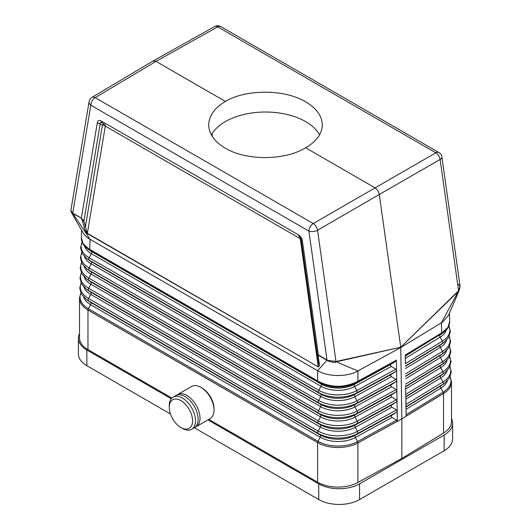 <?xml version="1.0" encoding="UTF-8"?>
<svg xmlns="http://www.w3.org/2000/svg" width="531" height="531" viewBox="0 0 531 531"><rect width="100%" height="100%" fill="white"/><g stroke="black" fill="none" stroke-linecap="round" stroke-linejoin="round"><path stroke-width="0.8" d="M317.611 482.208L317.611 442.575L87.973 309.991C86.161 308.896 86.161 308.916 87.967 310.051L317.611 442.635C319.543 443.657 319.543 443.637 317.611 442.575L317.611 442.575A2.064 1.188 -60 0 1 317.996 441.268A28.322 16.355 0 0 0 357.522 441.566L396.584 420.167L397.361 421.256L356.719 443.551A28.873 16.667 0 0 0 357.901 442.94L401.848 418.859L401.848 458.432L357.901 482.513A28.873 16.667 180 0 1 317.611 482.208L208.809 419.39M84.004 226.538C84.25 228.735 85.391 231.104 87.416 233.64L85.411 226.737L102.43 125.037A4.122 2.761 -170.5 0 1 105.311 126.126A4.122 2.383 120 0 0 104.461 124.241L102.237 122.96L101.381 121.068C99.164 119.9 97.81 120.431 97.319 122.661L102.43 125.037A4.122 1.679 120 0 1 104.461 124.241L102.237 122.96C100.532 122.03 99.855 122.296 100.206 123.756L83.931 221.042L85.411 226.737L84.004 226.538L82.517 220.843L83.931 221.042L81.349 218.128L71.32 212.314L70.895 210.349L89.102 101.653A6.186 4.135 -170.5 0 0 90.828 105.198L308.923 231.118A6.186 2.901 -8 0 0 317.565 230.222L379.3 194.479C378.736 191.565 377.295 189.348 374.992 187.821L305.657 147.791C284.643 160.661 246.351 160.853 225.336 148.195C214.497 141.731 208.955 133.958 208.703 124.885C208.955 115.811 214.497 107.985 225.336 101.414L156.001 61.384L152.935 61.065L92.036 97.359A6.186 6.186 0 0 0 89.102 101.653M391.752 397.002C390.73 396.259 390.716 395.502 391.712 394.739L396.133 391.865L396.883 390.756L397.042 400.885L396.259 399.79L391.752 397.002L355.066 417.1L357.224 421.176L396.259 399.79M71.32 212.314L83.062 232.731C84.515 235.24 86.852 237.43 90.078 239.308L89.779 249.391L90.131 250.313L317.989 381.869L317.638 380.939L88.843 248.847L83.168 243.842L81.309 237.775L81.542 230.056M406.089 414.678L406.016 407.045L440.843 385.851A25.143 14.516 180 0 0 442.515 384.723L444.905 382.937A28.156 16.255 180 0 1 443.033 384.198L440.843 385.851A2.064 1.221 -121.3 0 0 440.876 388.121L443.153 392.124L406.089 414.678L406.102 416.211L443.551 393.418C445.117 392.449 447.202 390.876 444.613 392.807A28.873 16.667 180 0 1 443.551 393.491L401.848 418.859L400.779 347.52L356.122 371.906C345.13 377.183 327.574 376.632 317.644 370.691L90.078 239.308L72.714 213.336M90.131 250.313L87.077 248.389C83.221 245.488 81.303 241.95 81.309 237.775M200.897 387.371L202.059 388.048A16.912 9.764 -120 0 1 214.02 408.757L214.02 410.105A18.558 10.72 -120 0 0 200.897 387.371A18.558 10.72 -120 0 0 191.611 386.455L177.613 394.54A18.558 10.72 -120 0 0 176.717 395.17M195.182 427.15A18.558 10.72 -120 0 0 196.178 426.685L210.176 418.601A18.558 10.72 -120 0 0 214.02 410.105M171.871 398.064L87.973 349.624A28.873 16.667 -0 0 1 79.517 337.835L79.517 298.263L80.818 292.986M97.319 122.661L81.349 218.128L72.873 213.568M301.25 239.826L299.219 236.687L302.424 241.074L318.401 354.993L318.155 356.885L317.531 355.909C317.193 355.12 317.485 354.808 318.401 354.993L327.003 359.958L308.923 231.118A6.186 3.571 120 0 1 313.257 223.558L95.162 97.644A6.186 3.571 120 0 0 90.828 105.198L72.747 213.163L70.895 210.349M317.989 381.869L318.905 382.4C331.357 388.586 343.935 388.679 356.646 382.685L356.918 381.796C344.022 387.842 331.258 387.743 318.62 381.51L317.638 380.939L317.644 370.691L327.03 360.164M318.434 355.339L326.943 360.257C329.778 361.757 332.579 362.461 335.346 362.348L336.422 361.405L400.772 347.241L336.302 361.803M319.085 362.261C319.868 364.764 319.582 366.31 318.235 366.894L87.383 233.288L105.311 126.126L300.267 238.684L318.195 366.549L318.461 361.286L319.085 362.261L318.155 356.885M299.219 236.687L298.362 234.795L101.381 121.068M397.042 400.945L396.299 402.053L391.871 404.927C390.882 405.691 390.889 406.447 391.911 407.191L396.425 409.978L397.201 411.074L397.042 400.885M194.333 427.747L318.726 499.565A28.873 16.667 0 0 0 359.56 499.565L444.135 450.733A28.873 16.667 0 0 0 452.598 438.951L452.598 423.24A28.873 16.667 180 0 1 444.135 435.028L359.56 483.86A28.873 16.667 180 0 1 318.726 483.86L207.933 419.895M356.918 381.796L357.921 381.245L357.575 382.167L354.589 384.252A2.064 1.162 -118.7 0 0 354.622 386.522L391.267 366.443C390.245 365.7 390.239 364.943 391.228 364.18L395.655 361.306L357.575 382.167M88.843 248.847L89.261 249.816L91.372 251.422A2.064 1.188 -60 0 1 91.339 253.685L89.122 257.727L318.766 390.305A27.24 15.731 0 0 0 356.779 390.597L395.781 369.231L396.557 370.319L396.398 360.164L357.921 381.245L357.927 370.996L336.017 361.684M458.585 290.915L441.44 322.782L400.779 347.52L379.3 194.479L440.139 159.453L458.552 290.663L458.173 291.107L458.943 290.995L458.552 290.663L460.085 286.455L441.918 157.01A6.186 2.901 172 0 1 440.139 159.453A6.186 3.631 60.1 0 0 435.832 152.795L313.257 223.558A6.186 3.511 59.9 0 1 317.565 230.222L335.977 361.432L336.422 361.405M396.398 360.164L395.655 361.306M395.781 369.231L391.267 366.443M212.267 136.407L212.267 133.367M169.25 407.33A16.501 9.525 -120 0 0 180.918 427.535A16.501 9.525 -120 0 0 192.58 420.798A16.501 9.525 -120 0 0 180.918 400.593A16.501 9.525 -120 0 0 169.25 407.33L169.25 405.644A18.558 10.72 -120 0 1 173.093 397.148A18.558 10.72 -120 0 1 187.397 402.12A18.558 10.72 -120 0 1 195.501 420.798A18.558 10.72 -120 0 1 191.658 429.294A18.558 10.72 -120 0 1 182.372 428.378L180.918 427.535M401.848 458.432L443.551 433.064A28.873 16.667 0 0 0 451.483 421.587L451.483 382.015A28.873 16.667 180 0 1 444.613 392.807L401.848 418.859L356.719 443.551A28.873 16.667 0 0 1 317.611 442.635M171.274 398.728L86.858 349.989A28.873 16.667 180 0 1 78.402 338.207L78.402 353.911A28.873 16.667 0 0 0 86.858 365.7L170.444 413.961M396.717 380.568L395.973 381.683L391.553 384.557C390.557 385.32 390.57 386.07 391.586 386.82L396.099 389.601L396.883 390.697L396.557 370.386L395.814 371.494L391.393 374.368C390.398 375.132 390.411 375.888 391.427 376.632L395.94 379.413L396.717 380.508M317.485 355.664L301.256 239.966M326.943 360.257L335.977 361.432L335.346 362.348M396.584 420.167L392.07 417.379C391.055 416.636 391.042 415.879 392.037 415.116L396.458 412.242L397.201 411.133L397.361 421.256M443.936 332.127L441.666 333.826A24.061 13.892 180 0 1 440.06 334.908A2.064 1.221 -121.3 0 0 440.093 337.172L442.369 341.181L405.359 363.695L405.246 355.763L441.38 333.78L441.746 332.851L447.958 327.408L449.684 321.547C449.691 325.709 447.779 329.233 443.936 332.127L405.292 356.062M319.582 134.794A56.797 32.789 0 0 0 305.657 121.619A56.797 32.789 0 0 0 211.365 134.887M318.5 361.525L318.613 362.315M225.336 101.414C246.351 88.976 284.643 89.168 305.657 101.819C316.496 108.278 322.038 115.97 322.297 124.885C322.038 133.805 316.496 141.438 305.657 147.791M191.658 429.294L194.28 427.78A18.558 10.72 -120 0 0 198.123 419.284A18.558 10.72 -120 0 0 190.025 400.606A18.558 10.72 -120 0 0 175.721 395.628L173.093 397.148M405.664 385.625L405.81 395.88L405.664 385.625M405.246 355.763L405.359 363.695M406.016 407.045L405.87 396.849L405.956 406.016M405.956 406.076L406.102 416.211M196.178 426.685A18.558 10.72 -120 0 0 200.021 418.189A18.558 10.72 -120 0 0 191.917 399.511A18.558 10.72 -120 0 0 177.613 394.54M405.233 355.066L441.746 332.851L441.44 322.782L443.013 321.74L448.542 315.275L458.943 290.995M458.246 284.178L460.085 286.455L459.395 290.132M458.173 291.107L400.713 347.274L458.366 291.333M78.402 338.207A28.873 16.667 180 0 1 79.517 333.621M451.483 418.654A28.873 16.667 180 0 1 452.598 423.24M357.901 442.874L357.901 482.513M82.159 242.348A27.24 15.731 180 0 0 89.122 257.727A2.064 1.188 -60 0 0 89.089 259.991L91.219 261.61A2.064 1.188 -60 0 1 91.186 263.874L88.969 267.916A2.064 1.188 -60 0 0 88.936 270.186L91.066 271.806A2.064 1.188 -60 0 1 91.033 274.069L88.816 278.111A2.064 1.188 -60 0 0 88.783 280.375A27.725 16.003 180 0 1 86.434 278.828L88.816 280.62A24.711 14.264 180 0 0 90.914 281.994L88.783 280.375L318.421 412.959A27.725 16.003 0 0 0 357.111 413.251L355.033 414.837A2.064 1.162 -118.7 0 0 355.066 417.1A24.758 14.291 0 0 1 320.518 416.842L318.301 420.884A27.891 16.103 0 0 0 357.224 421.176A2.064 1.162 -118.7 0 1 357.257 423.439L396.299 402.053M81.575 262.852A27.678 15.976 180 0 0 88.816 278.111L318.454 410.689A2.064 1.188 -60 0 0 318.421 412.959L320.551 414.578A2.064 1.188 -60 0 1 320.518 416.842L90.881 284.258A2.064 1.188 -60 0 0 90.914 281.994L320.551 414.578A24.711 14.264 0 0 0 355.033 414.837L391.712 394.739M318.62 381.51L318.905 382.4L321.016 383.999L91.372 251.422A24.061 13.892 180 0 1 89.334 250.081L87.077 248.389M391.228 364.18L354.589 384.252A24.061 13.892 0 0 1 321.016 383.999A2.064 1.188 -60 0 1 320.976 386.263L318.766 390.305A2.064 1.188 -60 0 0 318.726 392.575L320.863 394.194A2.064 1.188 -60 0 1 320.824 396.458L318.607 400.5A27.459 15.85 0 0 0 356.932 400.792L395.94 379.413M84.615 246.165A24.107 13.919 180 0 0 91.339 253.685L320.976 386.263A24.107 13.919 0 0 0 354.622 386.522L356.779 390.597A2.064 1.162 -118.7 0 1 356.812 392.86L354.735 394.447L391.393 374.368M84.449 256.433A24.326 14.045 180 0 0 91.186 263.874L320.824 396.458A24.326 14.045 0 0 0 354.768 396.717A2.064 1.162 -118.7 0 1 354.735 394.447A24.28 14.018 0 0 1 320.863 394.194L91.219 261.61A24.28 14.018 180 0 1 89.162 260.256L86.772 258.471A27.293 15.757 180 0 0 89.089 259.991L318.726 392.575A27.293 15.757 0 0 0 356.812 392.86L395.814 371.494M81.801 252.749A27.459 15.85 180 0 0 88.969 267.916L318.607 400.5A2.064 1.188 -60 0 0 318.573 402.763L320.711 404.383A2.064 1.188 -60 0 1 320.671 406.646L318.454 410.689A27.678 15.976 0 0 0 357.078 410.981L396.099 389.601M84.243 266.582A24.539 14.171 180 0 0 91.033 274.069L320.671 406.646A24.539 14.171 0 0 0 354.92 406.905A2.064 1.162 -118.7 0 1 354.887 404.642A24.492 14.138 0 0 1 320.711 404.383L91.066 271.806A24.492 14.138 180 0 1 88.989 270.438L86.599 268.653A27.506 15.884 180 0 0 88.936 270.186L318.573 402.763A27.506 15.884 0 0 0 356.958 403.056L354.887 404.642L391.553 384.557M86.261 289.01A27.937 16.129 180 0 0 88.631 290.563L90.761 292.183A24.924 14.39 180 0 1 88.65 290.796L86.261 289.01L81.628 283.992L79.949 278.091L81.27 272.781M86.088 299.185A28.156 16.255 180 0 0 88.478 300.758L90.609 302.378A25.143 14.516 180 0 1 88.478 300.977L86.088 299.185L81.422 294.134L79.73 288.2L81.044 282.884M84.037 276.724A24.758 14.291 180 0 0 90.881 284.258L88.664 288.3A2.064 1.188 -60 0 0 88.631 290.563L318.268 423.147L320.399 424.767L90.761 292.183A2.064 1.188 -60 0 1 90.728 294.453L88.511 298.495A2.064 1.188 -60 0 0 88.478 300.758L318.115 433.336L320.246 434.955L90.609 302.378A2.064 1.188 -60 0 1 90.575 304.641L88.358 308.684A28.322 16.355 180 0 1 80.904 293.165M81.13 283.063A28.11 16.229 180 0 0 88.511 298.495L318.149 431.072A2.064 1.188 -60 0 0 318.115 433.336A28.156 16.255 0 0 0 357.409 433.635L355.332 435.221A25.143 14.516 0 0 1 320.246 434.955A2.064 1.188 -60 0 1 320.213 437.225L90.575 304.641A25.189 14.543 180 0 1 83.619 297.015M87.973 349.624L87.973 310.051A28.873 16.667 180 0 1 79.517 298.263M87.967 310.051L87.967 309.991A2.064 1.188 -60 0 1 88.358 308.684L317.996 441.268L320.213 437.225A25.189 14.543 0 0 0 355.365 437.491L392.07 417.379M83.825 286.873A24.97 14.417 180 0 0 90.728 294.453L320.366 427.03L318.149 431.072A28.11 16.229 0 0 0 357.376 431.371L396.425 409.978M81.349 272.954A27.891 16.103 180 0 0 88.664 288.3L318.301 420.884A2.064 1.188 -60 0 0 318.268 423.147A27.937 16.129 0 0 0 357.257 423.439L355.186 425.032A24.924 14.39 0 0 1 320.399 424.767A2.064 1.188 -60 0 1 320.366 427.03A24.97 14.417 0 0 0 355.219 427.296L391.911 407.191M391.871 404.927L355.186 425.032A2.064 1.162 -118.7 0 0 355.219 427.296L357.376 431.371A2.064 1.162 -118.7 0 1 357.409 433.635L396.458 412.242M318.235 366.894L87.416 233.64M82.517 220.843L81.382 218.48M298.362 234.795C300.579 236.189 301.933 238.28 302.424 241.074M92.036 97.359A6.186 3.564 -120.8 0 1 95.162 97.644L156.001 61.384L217.737 26.875A6.186 3.578 -119.2 0 0 214.677 26.55L152.935 61.065M301.077 239.156A4.122 1.932 -8 0 0 300.267 238.684A4.122 2.383 120 0 0 299.723 237.038M359.56 483.86L359.56 499.565M318.726 483.86L318.726 499.565M391.586 386.82L354.92 406.905L357.078 410.981A2.064 1.162 -118.7 0 1 357.111 413.251L396.133 391.865M444.135 435.028L444.135 450.733M443.551 393.491L443.551 433.064M392.037 415.116L355.332 435.221A2.064 1.162 -118.7 0 0 355.365 437.491L357.522 441.566A2.064 1.162 -118.7 0 1 357.901 442.867M446.379 329.924A24.107 13.919 180 0 1 440.093 337.172L405.319 358.325M220.79 26.59L438.885 152.51A6.186 3.571 -60 0 0 435.832 152.795L217.737 26.875A6.186 3.571 -60 0 1 220.79 26.59A6.186 6.186 0 0 0 214.677 26.55M405.578 376.452L440.372 355.285A24.492 14.138 180 0 0 442.004 354.184L444.394 352.398A27.506 15.884 180 0 1 442.562 353.633L440.372 355.285A2.064 1.221 -121.3 0 0 440.411 357.549L442.681 361.558A2.064 1.221 -121.3 0 1 442.715 363.821L440.531 365.474A24.711 14.264 180 0 0 442.177 364.366L444.566 362.58A27.725 16.003 180 0 1 442.715 363.821L405.684 386.356M449.418 346.597A27.678 15.976 180 0 1 442.681 361.558L405.651 384.086M446.551 340.185A24.326 14.045 180 0 1 440.252 347.36L442.529 351.369A2.064 1.221 -121.3 0 1 442.562 353.633L405.538 376.16M446.757 350.327A24.539 14.171 180 0 1 440.411 357.549L405.611 378.722M448.841 326.107A27.24 15.731 180 0 1 442.369 341.181A2.064 1.221 -121.3 0 1 442.403 343.444L440.219 345.097A24.28 14.018 180 0 0 441.832 344.008L444.221 342.216A27.293 15.757 180 0 1 442.403 343.444L405.392 365.959M405.87 396.849L440.69 375.663A24.924 14.39 180 0 0 442.35 374.547L444.732 372.755A27.937 16.129 180 0 1 442.874 374.01L440.69 375.663A2.064 1.221 -121.3 0 0 440.723 377.926L442.993 381.935A2.064 1.221 -121.3 0 1 443.033 384.198L405.976 406.746M447.374 380.767A25.189 14.543 180 0 1 440.876 388.121L406.049 409.308M449.87 366.808A28.11 16.229 180 0 1 442.993 381.935L405.943 404.483M447.168 370.618A24.97 14.417 180 0 1 440.723 377.926L405.903 399.113M449.644 356.706A27.891 16.103 180 0 1 442.841 371.746A2.064 1.221 -121.3 0 1 442.874 374.01L405.83 396.551M446.963 360.476A24.758 14.291 180 0 1 440.564 367.737L442.841 371.746L405.797 394.287M391.427 376.632L354.768 396.717L356.932 400.792A2.064 1.162 -118.7 0 1 356.958 403.056L395.973 381.683M450.089 376.917A28.322 16.355 180 0 1 443.153 392.124A2.064 1.221 -121.3 0 1 443.551 393.418L443.551 393.484M405.724 386.654L440.531 365.474A2.064 1.221 -121.3 0 0 440.564 367.737L405.757 388.918M405.432 366.257L440.219 345.097A2.064 1.221 -121.3 0 0 440.252 347.36L405.465 368.527M449.193 336.495A27.459 15.85 180 0 1 442.529 351.369L405.505 373.89M442.655 332.3L441.38 333.78M86.858 349.989L86.858 365.7M86.434 278.828L81.834 273.85L80.161 267.989L81.489 262.679M86.772 258.471L82.305 253.672L80.593 247.785L82.093 242.189M86.599 268.653L82.099 263.814L80.38 257.887L81.714 252.577M444.566 362.58L449.166 357.595L450.832 351.741L449.505 346.424M451.483 382.015L450.175 376.731M444.905 382.937L449.571 377.886L451.264 371.946L449.949 366.629M444.732 372.755L449.365 367.744L451.051 361.843L449.73 356.527M444.221 342.216L448.688 337.424L450.401 331.53L448.901 325.948M444.394 352.398L448.894 347.566L450.613 341.632L449.279 336.322M441.918 157.01A6.186 6.186 0 0 0 438.885 152.51M317.545 356.049L318.474 361.425M449.432 313.177L449.684 321.547"/></g></svg>
